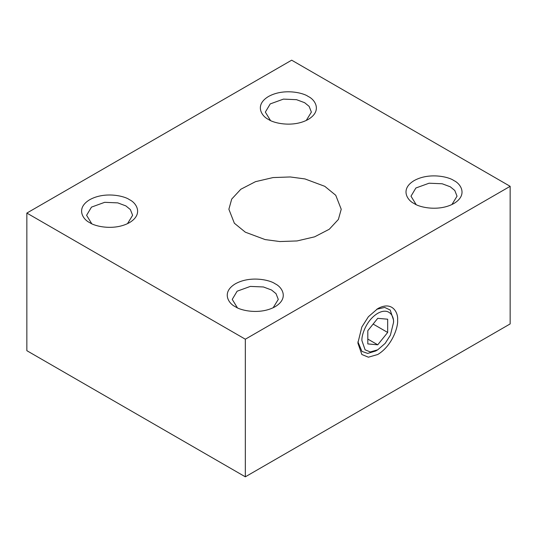 <?xml version="1.0" encoding="UTF-8"?>
<svg xmlns="http://www.w3.org/2000/svg" width="537" height="537" viewBox="0 0 537 537"><rect width="100%" height="100%" fill="white"/><g stroke="black" fill="none" stroke-linecap="round" stroke-linejoin="round"><path stroke-width="0.81" d="M270.473 120.463L265.345 112.099L270.239 103.91L283.435 99.117L296.518 99.674L304.64 102.701L309.131 106.373L311.379 112.099L306.251 120.463M268.5 96.492C254.068 105.138 261.895 116.536 268.5 119.429L268.5 119.429C273.514 123.242 293.249 127.759 308.225 119.429L308.225 119.429C322.656 110.783 314.83 99.385 308.225 96.492C303.21 92.679 283.469 88.162 268.5 96.492M245.328 339.209L26.85 213.075L291.672 60.184L510.15 186.319L245.328 339.209L245.328 476.816L510.15 323.925L510.15 186.319M245.328 232.185L265.137 239.583L279.844 241.549L297.068 240.938L314.615 236.83L329.282 229.245L338.391 219.432L341.23 209.255L335.746 195.273L324.778 186.319L304.962 178.928L290.255 176.962L273.038 177.572L255.484 181.674L240.818 189.259L231.709 199.079L228.876 209.255L234.36 223.231L245.328 232.185M89.746 222.633C94.754 226.446 114.495 230.964 129.471 222.633L129.471 222.633C143.896 213.988 136.076 202.59 129.471 199.697C124.456 195.884 104.715 191.367 89.746 199.697C75.314 208.343 83.134 219.74 89.746 222.633L89.746 222.633M235.394 306.721C240.408 310.54 260.15 315.051 275.119 306.721L275.119 306.721C289.55 298.075 281.73 286.684 275.119 283.791C270.111 279.972 250.37 275.454 235.394 283.791C220.969 292.43 228.789 303.828 235.394 306.721L235.394 306.721M414.155 203.516C419.162 207.336 438.904 211.853 453.872 203.516L453.872 203.516C468.304 194.877 460.484 183.479 453.872 180.586C448.865 176.767 429.123 172.256 414.155 180.586C399.723 189.232 407.543 200.623 414.155 203.516L414.155 203.516M416.121 204.557L410.993 196.193L415.886 187.997L429.09 183.211L442.173 183.768L450.288 186.795L454.785 190.467L457.034 196.193L451.906 204.557M237.367 307.755L232.239 299.398L237.132 291.202L250.336 286.416L263.419 286.966L271.534 290L276.031 293.665L278.28 299.398L273.152 307.755M91.713 223.667L86.591 215.303L91.485 207.114L104.681 202.321L117.764 202.879L125.886 205.906L130.377 209.578L132.626 215.303L127.497 223.667M26.85 213.075L26.85 350.681L245.328 476.816M397.602 320.099C398.4 312.93 392.44 300.458 377.739 308.634L368.395 316.729L361.851 326.979L357.877 343.036L361.851 354.501L368.395 357.199L377.739 354.501C392.44 345.7 398.4 326.348 397.602 320.099M377.739 349.815L370.302 351.957L365.1 349.815L361.938 340.693C361.307 335.719 366.046 320.327 377.739 313.326C389.432 306.822 394.171 316.743 393.54 322.448L390.379 335.216L385.177 343.371L377.739 349.815L375.705 350.983L367.717 353.413L361.925 351.413L357.904 341.814M376.699 309.265L384.707 307.426L390.204 310.037L393.54 320.099L393.54 322.448M387.667 332.457L377.739 344.808L367.811 343.922L367.811 330.685L377.739 318.327L387.667 319.213L387.667 332.457L373.128 324.059M377.739 344.808L367.811 339.075"/></g></svg>
